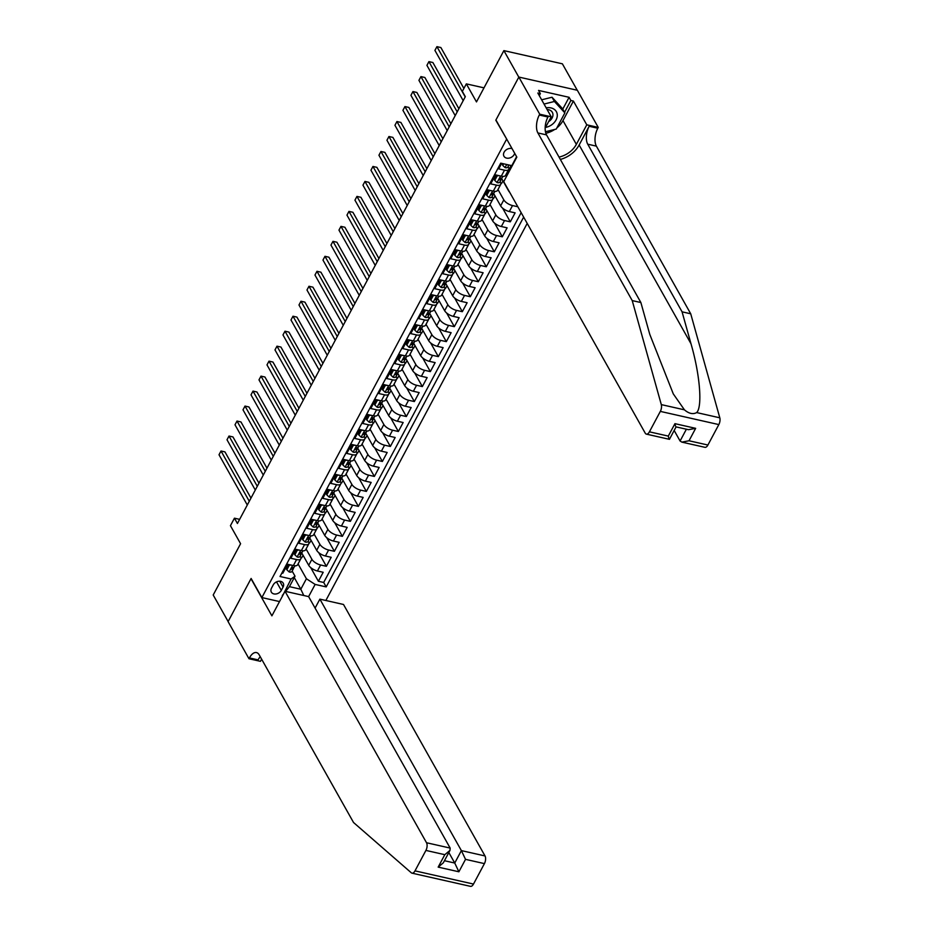 <?xml version="1.0" encoding="UTF-8"?>
<svg xmlns="http://www.w3.org/2000/svg" width="933" height="933" viewBox="0 0 933 933"><rect width="100%" height="100%" fill="white"/><g stroke="black" fill="none" stroke-linecap="round" stroke-linejoin="round"><path stroke-width="1.4" d="M512.042 148.604A5.983 4.537 150.6 0 0 504.112 152.172A5.983 4.537 150.6 0 0 503.96 156.254A5.983 4.537 150.6 0 0 508.986 158.143A5.983 4.537 150.6 0 0 514.235 154.458A5.983 4.537 150.6 0 0 514.689 153.315M577.247 90.244L562.377 63.817L503.878 50.615L518.806 77.147L495.808 120.205L506.841 139.367M325.862 600.49L527.203 223.407M506.561 139.297L261.87 597.575L251.117 578.472L228.13 621.53L213.202 595.009L240.586 543.717L230.439 525.676L234.44 518.188L237.425 523.495L465.322 96.67L462.336 91.364L466.337 83.877L476.483 101.919L503.878 50.615M501.662 163.368L498.723 168.885L504.496 170.179L501.289 176.174A7.476 3.137 28.1 0 0 505.499 175.451L508.707 169.456A7.476 3.137 -151.9 0 1 504.496 170.179M501.289 176.174L495.528 174.868L490.723 183.859L496.496 185.154L493.3 191.148A7.476 3.137 28.1 0 0 497.511 190.425L500.706 184.442A7.476 3.137 -151.9 0 1 496.496 185.154M493.3 191.148L487.527 189.842L482.734 198.834L488.495 200.14L485.3 206.123A7.476 3.137 28.1 0 0 489.51 205.4L492.706 199.417A7.476 3.137 -151.9 0 1 488.495 200.14M485.3 206.123L479.527 204.828L474.734 213.809L480.507 215.115L477.299 221.098A7.476 3.137 28.1 0 0 481.51 220.386L484.717 214.392A7.476 3.137 -151.9 0 1 480.507 215.115M477.299 221.098L471.538 219.803L466.733 228.783L472.506 230.089L469.311 236.084A7.476 3.137 28.1 0 0 473.521 235.361L476.716 229.366A7.476 3.137 -151.9 0 1 472.506 230.089M469.311 236.084L463.538 234.778L458.744 243.758L464.506 245.064L461.31 251.059A7.476 3.137 28.1 0 0 465.52 250.336L468.716 244.341A7.476 3.137 -151.9 0 1 464.506 245.064M461.31 251.059L455.537 249.752L450.744 258.744L456.517 260.039L453.31 266.033A7.476 3.137 28.1 0 0 457.52 265.31L460.727 259.316A7.476 3.137 -151.9 0 1 456.517 260.039M453.31 266.033L447.548 264.727L442.743 273.719L448.516 275.013L445.321 281.008A7.476 3.137 28.1 0 0 449.531 280.285L452.727 274.29A7.476 3.137 -151.9 0 1 448.516 275.013M445.321 281.008L439.548 279.702L434.755 288.694L440.516 289.988L437.32 295.983A7.476 3.137 28.1 0 0 441.531 295.26L444.726 289.277A7.476 3.137 -151.9 0 1 440.516 289.988M437.32 295.983L431.547 294.676L426.754 303.668L432.527 304.974L429.32 310.957A7.476 3.137 28.1 0 0 433.53 310.234L436.737 304.251A7.476 3.137 -151.9 0 1 432.527 304.974M429.32 310.957L423.559 309.663L418.754 318.643L424.527 319.949L421.331 325.932A7.476 3.137 28.1 0 0 425.541 325.22L428.737 319.226A7.476 3.137 -151.9 0 1 424.527 319.949M421.331 325.932L415.558 324.637L410.765 333.617L416.526 334.924L413.331 340.918A7.476 3.137 28.1 0 0 417.541 340.195L420.736 334.201A7.476 3.137 -151.9 0 1 416.526 334.924M413.331 340.918L407.558 339.612L402.764 348.592L408.537 349.898L405.33 355.893A7.476 3.137 28.1 0 0 409.54 355.17L412.748 349.175A7.476 3.137 -151.9 0 1 408.537 349.898M405.33 355.893L399.569 354.587L394.764 363.567L400.537 364.873L397.341 370.868A7.476 3.137 28.1 0 0 401.552 370.144L404.747 364.15A7.476 3.137 -151.9 0 1 400.537 364.873M397.341 370.868L391.568 369.561L386.775 378.553L392.536 379.848L389.341 385.842A7.476 3.137 28.1 0 0 393.551 385.119L396.747 379.125A7.476 3.137 -151.9 0 1 392.536 379.848M389.341 385.842L383.568 384.536L378.775 393.528L384.548 394.822L381.34 400.817A7.476 3.137 28.1 0 0 385.551 400.094L388.758 394.111A7.476 3.137 -151.9 0 1 384.548 394.822M381.34 400.817L375.579 399.511L370.774 408.502L376.547 409.809L373.352 415.791A7.476 3.137 28.1 0 0 377.562 415.068L380.757 409.086A7.476 3.137 -151.9 0 1 376.547 409.809M373.352 415.791L367.579 414.497L362.785 423.477L368.547 424.783L365.351 430.766A7.476 3.137 28.1 0 0 369.561 430.043L372.757 424.06A7.476 3.137 -151.9 0 1 368.547 424.783M365.351 430.766L359.578 429.472L354.785 438.452L360.558 439.758L357.351 445.741A7.476 3.137 28.1 0 0 361.561 445.029L364.768 439.035A7.476 3.137 -151.9 0 1 360.558 439.758M357.351 445.741L351.589 444.446L346.784 453.426L352.557 454.733L349.362 460.727A7.476 3.137 28.1 0 0 353.572 460.004L356.768 454.009A7.476 3.137 -151.9 0 1 352.557 454.733M349.362 460.727L343.589 459.421L338.796 468.401L344.557 469.707L341.361 475.702A7.476 3.137 28.1 0 0 345.572 474.979L348.767 468.984A7.476 3.137 -151.9 0 1 344.557 469.707M341.361 475.702L335.588 474.396L330.795 483.387L336.568 484.682L333.361 490.676A7.476 3.137 28.1 0 0 337.571 489.953L340.778 483.959A7.476 3.137 -151.9 0 1 336.568 484.682M333.361 490.676L327.6 489.37L322.795 498.362L328.568 499.656L325.372 505.651A7.476 3.137 28.1 0 0 329.582 504.928L332.778 498.945A7.476 3.137 -151.9 0 1 328.568 499.656M325.372 505.651L319.599 504.345L314.806 513.337L320.567 514.643L317.372 520.626A7.476 3.137 28.1 0 0 321.582 519.903L324.777 513.92A7.476 3.137 -151.9 0 1 320.567 514.643M317.372 520.626L311.599 519.331L306.805 528.311L312.578 529.617L309.371 535.6A7.476 3.137 28.1 0 0 313.581 534.877L316.788 528.894A7.476 3.137 -151.9 0 1 312.578 529.617M309.371 535.6L303.61 534.306L298.805 543.286L304.578 544.592L301.382 550.575A7.476 3.137 28.1 0 0 305.592 549.864L308.788 543.869A7.476 3.137 -151.9 0 1 304.578 544.592M301.382 550.575L295.609 549.28L290.816 558.261L296.577 559.567A7.476 3.137 28.1 0 0 300.788 558.844A7.476 3.137 28.1 0 0 300.519 556.744L300.146 556.091M301.662 552.803L308.706 565.305A7.476 3.137 28.1 0 0 317.418 570.984L323.191 572.279L318.386 581.271L310.677 567.567M306.071 548.954L311.902 559.322A7.476 3.137 28.1 0 0 320.614 564.99L326.387 566.296L318.678 552.593M326.387 566.296L331.18 557.304L325.419 555.998A7.476 3.137 28.1 0 1 316.695 550.33L309.663 537.828M317.663 522.853L324.696 535.355A7.476 3.137 28.1 0 0 333.408 541.023L339.18 542.33L334.387 551.31L326.678 537.618M325.652 507.879L332.696 520.381A7.476 3.137 28.1 0 0 341.408 526.049L347.181 527.355L342.376 536.335L334.667 522.632M333.652 492.904L340.685 505.406A7.476 3.137 28.1 0 0 349.409 511.074L355.17 512.38L350.376 521.36L342.668 507.657M341.653 477.918L348.685 490.431A7.476 3.137 28.1 0 0 357.397 496.099L363.17 497.394L358.377 506.386L350.668 492.682M349.642 462.943L356.686 475.445A7.476 3.137 28.1 0 0 365.398 481.125L371.171 482.419L366.366 491.411L358.657 477.708M357.642 447.968L364.675 460.47A7.476 3.137 28.1 0 0 373.398 466.15L379.16 467.445L374.366 476.436L366.657 462.733M365.643 432.994L372.675 445.496A7.476 3.137 28.1 0 0 381.387 451.164L387.16 452.47L382.367 461.462L374.658 447.758M373.632 418.019L380.676 430.521A7.476 3.137 28.1 0 0 389.388 436.189L395.16 437.495L390.356 446.475L382.647 432.784M381.632 403.044L388.664 415.547A7.476 3.137 28.1 0 0 397.388 421.215L403.149 422.521L398.356 431.501L390.647 417.797M389.632 388.07L396.665 400.572A7.476 3.137 28.1 0 0 405.377 406.24L411.15 407.546L406.356 416.526L398.648 402.823M397.621 373.083L404.665 385.597A7.476 3.137 28.1 0 0 413.377 391.265L419.15 392.571L414.345 401.552L406.636 387.848M405.622 358.109L412.654 370.611A7.476 3.137 28.1 0 0 421.378 376.291L427.139 377.585L422.346 386.577L414.637 372.873M413.622 343.134L420.655 355.636A7.476 3.137 28.1 0 0 429.367 361.316L435.14 362.61L430.346 371.602L422.637 357.899M421.611 328.159L428.655 340.662A7.476 3.137 28.1 0 0 437.367 346.33L443.14 347.636L438.335 356.628L430.626 342.924M429.612 313.185L436.644 325.687A7.476 3.137 28.1 0 0 445.368 331.355L451.129 332.661L446.336 341.641L438.627 327.95M437.612 298.21L444.644 310.712A7.476 3.137 28.1 0 0 453.356 316.38L459.129 317.686L454.336 326.667L446.627 312.975M445.601 283.235L452.645 295.738A7.476 3.137 28.1 0 0 461.357 301.406L467.13 302.712L462.325 311.692L454.616 297.989M453.601 268.261L460.634 280.763A7.476 3.137 28.1 0 0 469.357 286.431L475.119 287.737L470.325 296.717L462.616 283.014M461.602 253.275L468.634 265.777A7.476 3.137 28.1 0 0 477.346 271.456L483.119 272.751L478.326 281.743L470.617 268.039M469.591 238.3L476.635 250.802A7.476 3.137 28.1 0 0 485.347 256.482L491.12 257.776L486.315 266.768L478.606 253.065M477.591 223.325L484.624 235.827A7.476 3.137 28.1 0 0 493.347 241.495L499.108 242.802L494.315 251.793L486.606 238.09M485.592 208.351L492.624 220.853A7.476 3.137 28.1 0 0 501.336 226.521L507.109 227.827L502.316 236.807L494.607 223.115M493.58 193.376L500.624 205.878A7.476 3.137 28.1 0 0 509.336 211.546L515.109 212.852L510.304 221.832L502.595 208.141M508.707 169.456A7.476 3.137 -151.9 0 0 508.427 167.369L508.065 166.704M500.706 184.442A7.476 3.137 -151.9 0 0 500.438 182.343L500.065 181.69M492.706 199.417A7.476 3.137 -151.9 0 0 492.437 197.318L492.064 196.665M484.717 214.392A7.476 3.137 -151.9 0 0 484.437 212.292L484.075 211.639M476.716 229.366A7.476 3.137 -151.9 0 0 476.448 227.267L476.075 226.614M468.716 244.341A7.476 3.137 -151.9 0 0 468.448 242.242L468.074 241.589M460.727 259.316A7.476 3.137 -151.9 0 0 460.447 257.228L460.086 256.563M452.727 274.29A7.476 3.137 -151.9 0 0 452.458 272.203L452.085 271.538M444.726 289.277A7.476 3.137 -151.9 0 0 444.458 287.177L444.085 286.524M436.737 304.251A7.476 3.137 -151.9 0 0 436.457 302.152L436.096 301.499M428.737 319.226A7.476 3.137 -151.9 0 0 428.469 317.127L428.095 316.474M420.736 334.201A7.476 3.137 -151.9 0 0 420.468 332.101L420.095 331.448M412.748 349.175A7.476 3.137 -151.9 0 0 412.468 347.076L412.106 346.423M404.747 364.15A7.476 3.137 -151.9 0 0 404.479 362.062L404.106 361.398M396.747 379.125A7.476 3.137 -151.9 0 0 396.478 377.037L396.105 376.372M388.758 394.111A7.476 3.137 -151.9 0 0 388.478 392.012L388.116 391.359M380.757 409.086A7.476 3.137 -151.9 0 0 380.489 406.986L380.116 406.333M372.757 424.06A7.476 3.137 -151.9 0 0 372.489 421.961L372.115 421.308M364.768 439.035A7.476 3.137 -151.9 0 0 364.488 436.936L364.127 436.282M356.768 454.009A7.476 3.137 -151.9 0 0 356.499 451.91L356.126 451.257M348.767 468.984A7.476 3.137 -151.9 0 0 348.499 466.897L348.126 466.232M340.778 483.959A7.476 3.137 -151.9 0 0 340.498 481.871L340.137 481.206M332.778 498.945A7.476 3.137 -151.9 0 0 332.51 496.846L332.136 496.193M324.777 513.92A7.476 3.137 -151.9 0 0 324.509 511.82L324.136 511.167M316.788 528.894A7.476 3.137 -151.9 0 0 316.509 526.795L316.147 526.142M308.788 543.869A7.476 3.137 -151.9 0 0 308.52 541.77L308.147 541.117M281.299 590.379L283.061 587.09A5.796 4.397 150.6 0 0 283.2 583.137A5.796 4.397 150.6 0 0 278.326 581.306A5.796 4.397 150.6 0 0 273.252 584.874L271.491 588.163A5.796 4.397 150.6 0 0 271.34 592.117A5.796 4.397 150.6 0 0 276.215 593.948A5.796 4.397 150.6 0 0 281.299 590.379L276.518 581.877M279.515 601.563L261.87 597.575M512.567 165.106L511.797 165.654L500.729 163.158L280.028 576.501L291.096 578.996L295.026 576.186L292.157 571.066M511.797 165.654L516.59 156.686M294.268 577.597L300.811 589.236L306.409 578.752L315.132 584.42L326.2 586.915L523.658 217.109M315.132 584.42L308.625 596.607L450.161 848.074L449.974 850.383L443.327 862.815L438.172 867.119L444.808 854.686L449.974 850.383M282.722 595.569L291.096 578.996M510.689 165.409L511.576 166.96M501.581 178.401L508.613 190.903A7.476 3.137 28.1 0 0 509.71 192.326M505.989 174.553L506.771 175.952M497.989 189.527L503.82 199.884L500.624 205.878M489.988 204.502L495.82 214.858L492.624 220.853M481.999 219.477L487.831 229.845L484.624 235.827M473.999 234.451L479.83 244.819L476.635 250.802M465.999 249.426L471.83 259.794L468.634 265.777M458.01 264.401L463.841 274.769L460.634 280.763M450.009 279.387L455.84 289.743L452.645 295.738M442.009 294.362L447.84 304.718L444.644 310.712M434.02 309.336L439.851 319.692L436.644 325.687M426.019 324.311L431.851 334.679L428.655 340.662M418.019 339.285L423.85 349.653L420.655 355.636M410.03 354.26L415.861 364.628L412.654 370.611M402.03 369.235L407.861 379.603L404.665 385.597M394.029 384.221L399.86 394.577L396.665 400.572M386.04 399.196L391.872 409.552L388.664 415.547M378.04 414.17L383.871 424.527L380.676 430.521M370.039 429.145L375.871 439.501L372.675 445.496M362.051 444.12L367.882 454.488L364.675 460.47M354.05 459.094L359.881 469.462L356.686 475.445M346.05 474.069L351.881 484.437L348.685 490.431M338.061 489.055L343.892 499.412L340.685 505.406M330.06 504.03L335.892 514.386L332.696 520.381M322.06 519.005L327.891 529.361L324.696 535.355M314.071 533.979L319.902 544.336L316.695 550.33M318.386 581.271L323.693 582.46L521.15 212.654M517.827 206.753L512.532 205.563A7.476 3.137 -151.9 0 1 503.82 199.884M510.304 221.832L504.531 220.538A7.476 3.137 -151.9 0 1 495.82 214.858M502.316 236.807L496.543 235.513A7.476 3.137 -151.9 0 1 487.831 229.845M494.315 251.793L488.542 250.487A7.476 3.137 -151.9 0 1 479.83 244.819M486.315 266.768L480.542 265.462A7.476 3.137 -151.9 0 1 471.83 259.794M478.326 281.743L472.553 280.436A7.476 3.137 -151.9 0 1 463.841 274.769M470.325 296.717L464.552 295.411A7.476 3.137 -151.9 0 1 455.84 289.743M462.325 311.692L456.552 310.397A7.476 3.137 -151.9 0 1 447.84 304.718M454.336 326.667L448.563 325.372A7.476 3.137 -151.9 0 1 439.851 319.692M446.336 341.641L440.563 340.347A7.476 3.137 -151.9 0 1 431.851 334.679M438.335 356.628L432.562 355.321A7.476 3.137 -151.9 0 1 423.85 349.653M430.346 371.602L424.573 370.296A7.476 3.137 -151.9 0 1 415.861 364.628M422.346 386.577L416.573 385.271A7.476 3.137 -151.9 0 1 407.861 379.603M414.345 401.552L408.572 400.245A7.476 3.137 -151.9 0 1 399.86 394.577M406.356 416.526L400.584 415.22A7.476 3.137 -151.9 0 1 391.872 409.552M398.356 431.501L392.583 430.206A7.476 3.137 -151.9 0 1 383.871 424.527M390.356 446.475L384.583 445.181A7.476 3.137 -151.9 0 1 375.871 439.501M382.367 461.462L376.594 460.156A7.476 3.137 -151.9 0 1 367.882 454.488M374.366 476.436L368.593 475.13A7.476 3.137 -151.9 0 1 359.881 469.462M366.366 491.411L360.593 490.105A7.476 3.137 -151.9 0 1 351.881 484.437M358.377 506.386L352.604 505.08A7.476 3.137 -151.9 0 1 343.892 499.412M350.376 521.36L344.604 520.054A7.476 3.137 -151.9 0 1 335.892 514.386M342.376 536.335L336.603 535.041A7.476 3.137 -151.9 0 1 327.891 529.361M334.387 551.31L328.614 550.015A7.476 3.137 -151.9 0 1 319.902 544.336M281.883 573.025L282.816 573.235L287.609 564.255L293.382 565.561A7.476 3.137 28.1 0 0 297.592 564.838L300.788 558.844M295.026 576.186L289.428 586.659L300.811 589.236L303.785 595.511M298.07 563.929L306.409 578.752M483.994 87.854L466.337 83.877M239.629 519.354L234.44 518.188M323.693 582.46L326.2 586.915M303.062 555.275L301.721 557.771L300.869 557.584M311.051 540.3L309.721 542.796L308.87 542.609M319.051 525.314L317.71 527.821L316.87 527.635M327.051 510.339L325.71 512.847L324.859 512.66M335.04 495.365L333.711 497.872L332.859 497.674M343.041 480.39L341.7 482.897L340.86 482.699M351.041 465.415L349.7 467.911L348.849 467.725M359.03 450.441L357.701 452.937L356.849 452.75M367.031 435.466L365.689 437.962L364.85 437.775M375.019 420.48L373.69 422.987L372.838 422.801M383.02 405.505L381.69 408.013L380.839 407.826M391.02 390.53L389.679 393.038L388.839 392.84M399.009 375.556L397.68 378.063L396.828 377.865M407.01 360.581L405.68 363.089L404.829 362.89M415.01 345.607L413.669 348.102L412.829 347.916M422.999 330.632L421.669 333.128L420.818 332.941M430.999 315.646L429.67 318.153L428.818 317.966M439 300.671L437.659 303.178L436.819 302.992M446.989 285.696L445.659 288.204L444.808 288.005M454.989 270.722L453.66 273.229L452.808 273.031M462.99 255.747L461.648 258.254L460.809 258.056M470.978 240.772L469.649 243.268L468.798 243.081M478.979 225.798L477.649 228.293L476.798 228.107M486.979 210.811L485.638 213.319L484.798 213.132M494.968 195.837L493.639 198.344L492.787 198.158M502.969 180.862L501.639 183.369L500.788 183.171M510.969 165.887L509.628 168.395L508.788 168.197M289.428 586.659L285.591 591.405M283.679 593.761L282.302 595.476M290.816 564.978L289.253 565.293L286.851 569.783L289.218 571.987A4.957 2.076 28.1 0 0 291.924 571.497A4.957 2.076 28.1 0 0 292.006 571.264M288.215 564.395L286.081 568.407L286.851 569.783M250.965 498.117L224.958 451.899L221.016 451.012L249.286 501.266M219.01 454.756L221.016 451.012L219.01 454.756L247.292 505.01M294.49 566.623A4.957 2.076 -151.9 0 1 294.408 566.856A4.957 2.076 -151.9 0 1 292.81 567.486L291.842 569.282A4.957 2.076 28.1 0 0 293.44 568.652A4.957 2.076 28.1 0 0 293.522 568.43L293.767 567.357M291.399 569.037L291.376 568.454M289.253 565.293L288.822 564.523M545.525 127.424A12.152 9.225 150.6 0 0 552.079 124.521A12.152 9.225 150.6 0 0 556.873 112.788A12.152 9.225 150.6 0 0 546.167 107.843M548.627 121.617A8.315 6.309 150.6 0 0 549.385 121.092A8.315 6.309 150.6 0 0 552.324 112.31A8.315 6.309 150.6 0 0 547.123 109.546M541.641 99.808L552.021 97.23L562.494 108.648L564.873 112.893L556.243 129.069L545.455 131.751M544.032 104.053L554.412 101.475L564.873 112.893M552.021 97.23L554.412 101.475M445.624 880.74L411.966 873.148A5.61 2.799 -77.3 0 0 414.998 870.862L473.498 884.064A5.61 2.799 102.7 0 1 470.477 886.35L445.624 880.74M308.648 596.607L285.008 591.277L426.521 842.744L450.161 848.074M261.613 659.153L260.447 661.334L248.983 658.745L228.084 621.611L251 578.705L271.9 615.838L285.008 591.277M411.966 873.148A5.61 2.799 -77.3 0 1 411.301 872.798L353.537 822.509L259.199 654.861A13.085 6.519 -77.3 0 0 256.482 652.575A13.085 6.519 -77.3 0 0 249.426 657.917L248.983 658.745M444.808 854.686L425.914 850.418L414.998 870.862M315.097 608.083L319.879 599.138L343.507 604.479L485.02 855.946A5.61 2.799 102.7 0 1 484.414 863.62L473.498 884.064M319.879 599.138L461.38 850.604L485.02 855.946M425.914 850.418A5.61 2.799 -77.3 0 0 426.521 842.744M260.249 656.727A13.085 6.519 -77.3 0 0 258.079 659.876L249.426 657.917M448.831 852.517L454.744 863.037L461.38 850.604L465.52 859.351L458.884 871.784L454.744 863.037L444.458 860.716M560.348 159.438A24.351 18.485 150.6 0 0 579.148 145L589.143 126.282L597.808 128.229L598.24 127.401L577.34 90.268L518.841 77.066L495.936 119.972L516.835 157.117L503.715 181.678L645.228 433.145A5.61 2.799 -77.3 0 0 646.394 434.125A5.61 2.799 -77.3 0 0 649.415 431.827L660.331 411.395A5.61 2.799 -77.3 0 0 661.299 404.607L632.224 300.589L537.886 132.941A13.085 6.519 102.7 0 1 539.297 115.027L539.74 114.211L518.841 77.066M632.224 300.589L640.878 302.537L649.8 334.434L673.299 393.913L684.437 409.832C688.881 413.634 692.962 414.555 696.671 412.584C702.607 406.823 699.925 374.308 690.98 343.729L682.07 311.832L587.732 144.183A13.085 6.519 102.7 0 1 589.143 126.282M674.174 430.486L680.087 441.006L686.385 429.215M682.07 311.832L690.723 313.791L596.385 146.143A13.085 6.519 102.7 0 1 597.808 128.229M539.297 115.027L547.963 116.987A13.085 6.519 102.7 0 0 546.54 134.9L640.878 302.537M649.415 431.827L668.308 436.096L674.944 423.664L695.656 428.34L689.02 440.773L707.914 445.029L718.83 424.585L660.331 411.395M696.671 412.584L719.798 417.809L690.723 313.791M539.74 114.211L551.205 116.788L537.828 93.032L540.359 93.592L539.286 95.609M562.762 109.138L569.083 97.3L538.563 90.419L540.359 93.592M569.083 97.3L570.879 100.484L573.398 101.056L586.775 124.824L598.24 127.401M559.03 157.094A21.039 15.966 150.6 0 0 576.349 144.358L586.775 124.824M551.205 116.788L545.152 128.124M719.798 417.809A5.61 2.799 102.7 0 1 718.83 424.585M707.914 445.029A5.61 2.799 102.7 0 1 704.893 447.315L681.848 442.125L680.087 441.006M573.398 101.056L562.972 120.602A21.039 15.966 -29.4 0 1 556.896 127.856M554.738 129.442A21.039 15.966 -29.4 0 1 545.84 133.291M564.558 112.322L570.879 100.484M668.308 436.096L668.868 438.475M695.656 428.34L688.484 429.693L676.075 426.894L669.439 439.326L646.394 434.125M674.944 423.664L675.504 426.043M689.02 440.773L681.848 442.125M298.817 550.004L297.242 550.307L294.851 554.808L297.207 557.013A4.957 2.076 28.1 0 0 299.925 556.523A4.957 2.076 28.1 0 0 300.006 556.29M296.216 549.409L294.07 553.421L294.851 554.808M258.966 483.142L232.958 436.924L229.005 436.038L257.286 486.291M227.011 439.781L229.005 436.038L227.011 439.781L255.292 490.035M302.479 551.648A4.957 2.076 -151.9 0 1 302.397 551.881A4.957 2.076 -151.9 0 1 300.799 552.511L299.843 554.307A4.957 2.076 28.1 0 0 301.441 553.677A4.957 2.076 28.1 0 0 301.522 553.444L301.767 552.383M297.242 550.307L296.822 549.549M306.817 535.029L305.243 535.332L302.84 539.834L305.208 542.038A4.957 2.076 28.1 0 0 307.913 541.548A4.957 2.076 28.1 0 0 307.995 541.315M304.205 534.434L302.07 538.446L302.84 539.834M266.966 468.168L240.959 421.949L237.005 421.051L265.287 471.305M234.999 424.795L237.005 421.051L234.999 424.795L263.281 475.049M310.479 536.673A4.957 2.076 -151.9 0 1 310.397 536.907A4.957 2.076 -151.9 0 1 308.8 537.536L307.843 539.332A4.957 2.076 28.1 0 0 309.441 538.703A4.957 2.076 28.1 0 0 309.523 538.469L309.756 537.396M307.4 539.076L307.365 538.493M305.243 535.332L304.811 534.574M314.806 520.054L313.243 520.357L310.841 524.847L313.208 527.063A4.957 2.076 28.1 0 0 315.914 526.562A4.957 2.076 28.1 0 0 315.995 526.34M312.205 519.459L310.071 523.471L310.841 524.847M274.955 453.181L248.948 406.975L245.006 406.077L273.276 456.33M243 409.82L245.006 406.077L243 409.82L271.281 460.074M318.48 521.699A4.957 2.076 -151.9 0 1 318.398 521.92A4.957 2.076 -151.9 0 1 316.8 522.562L315.832 524.358A4.957 2.076 28.1 0 0 317.43 523.728A4.957 2.076 28.1 0 0 317.512 523.495L317.756 522.422M315.389 524.101L315.366 523.518M313.243 520.357L312.812 519.599M322.806 505.068L321.232 505.383L318.841 509.873L321.197 512.089A4.957 2.076 28.1 0 0 323.914 511.587A4.957 2.076 28.1 0 0 323.996 511.366M320.206 504.485L318.06 508.497L318.841 509.873M282.956 438.207L256.948 392L252.995 391.102L281.276 441.356M251 394.846L252.995 391.102L251 394.846L279.282 445.099M326.468 506.724A4.957 2.076 -151.9 0 1 326.387 506.946A4.957 2.076 -151.9 0 1 324.789 507.575L323.833 509.383A4.957 2.076 28.1 0 0 325.43 508.742A4.957 2.076 28.1 0 0 325.512 508.52L325.757 507.447M323.389 509.126L323.366 508.543M321.232 505.383L320.812 504.625M330.807 490.093L329.232 490.408L326.83 494.898L329.197 497.114A4.957 2.076 28.1 0 0 331.903 496.613A4.957 2.076 28.1 0 0 331.985 496.391M328.194 489.51L326.06 493.522L326.83 494.898M290.956 423.232L264.949 377.014L260.995 376.127L289.277 426.381M258.989 379.871L260.995 376.127L258.989 379.871L287.271 430.125M334.469 491.749A4.957 2.076 -151.9 0 1 334.387 491.971A4.957 2.076 -151.9 0 1 332.789 492.601L331.833 494.397A4.957 2.076 28.1 0 0 333.431 493.767A4.957 2.076 28.1 0 0 333.513 493.545L333.746 492.472M331.39 494.152L331.355 493.569M329.232 490.408L328.801 489.65M338.796 475.119L337.233 475.433L334.83 479.924L337.198 482.139A4.957 2.076 28.1 0 0 339.904 481.638A4.957 2.076 28.1 0 0 339.985 481.416M336.195 474.535L334.061 478.547L334.83 479.924M298.945 408.257L272.937 362.039L268.996 361.153L297.265 411.406M266.99 364.896L268.996 361.153L266.99 364.896L295.271 415.15M342.469 476.775A4.957 2.076 -151.9 0 1 342.388 476.996A4.957 2.076 -151.9 0 1 340.79 477.626L339.822 479.422A4.957 2.076 28.1 0 0 341.42 478.792A4.957 2.076 28.1 0 0 341.501 478.571L341.746 477.498M339.379 479.177L339.355 478.594M337.233 475.433L336.801 474.675M346.796 460.144L345.222 460.459L342.831 464.949L345.187 467.153A4.957 2.076 28.1 0 0 347.904 466.663A4.957 2.076 28.1 0 0 347.986 466.442M344.195 459.561L342.049 463.573L342.831 464.949M306.945 393.283L280.938 347.064L276.984 346.178L305.266 396.432M274.99 349.922L276.984 346.178L274.99 349.922L303.272 400.175M350.458 461.788A4.957 2.076 -151.9 0 1 350.376 462.022A4.957 2.076 -151.9 0 1 348.779 462.651L347.822 464.447A4.957 2.076 28.1 0 0 349.42 463.818A4.957 2.076 28.1 0 0 349.502 463.596L349.747 462.523M347.379 464.202L347.356 463.619M345.222 460.459L344.802 459.689M354.797 445.169L353.222 445.473L350.82 449.974L353.187 452.178A4.957 2.076 28.1 0 0 355.893 451.689A4.957 2.076 28.1 0 0 355.974 451.455M352.184 444.586L350.05 448.586L350.82 449.974M314.946 378.308L288.938 332.09L284.985 331.203L313.266 381.457M282.979 334.947L284.985 331.203L282.979 334.947L311.26 385.201M358.459 446.814A4.957 2.076 -151.9 0 1 358.377 447.047A4.957 2.076 -151.9 0 1 356.779 447.677L355.823 449.473A4.957 2.076 28.1 0 0 357.421 448.843A4.957 2.076 28.1 0 0 357.502 448.61L357.736 447.548M353.222 445.473L352.791 444.714M362.785 430.195L361.223 430.498L358.82 435L361.188 437.204A4.957 2.076 28.1 0 0 363.893 436.714A4.957 2.076 28.1 0 0 363.975 436.481M360.185 429.6L358.05 433.612L358.82 435M322.935 363.334L296.927 317.115L292.985 316.217L321.255 366.471M290.979 319.972L292.985 316.217L290.979 319.972L319.261 370.214M366.459 431.839A4.957 2.076 -151.9 0 1 366.377 432.072A4.957 2.076 -151.9 0 1 364.78 432.702L363.812 434.498A4.957 2.076 28.1 0 0 365.409 433.868A4.957 2.076 28.1 0 0 365.491 433.635L365.736 432.562M361.223 430.498L360.791 429.74M370.786 415.22L369.211 415.523L366.821 420.013L369.176 422.229A4.957 2.076 28.1 0 0 371.894 421.739A4.957 2.076 28.1 0 0 371.975 421.506M368.185 414.625L366.039 418.637L366.821 420.013M330.935 348.347L304.928 302.14L300.974 301.242L329.256 351.496M298.98 304.986L300.974 301.242L298.98 304.986L327.261 355.24M374.448 416.864A4.957 2.076 -151.9 0 1 374.366 417.086A4.957 2.076 -151.9 0 1 372.768 417.727L371.812 419.523A4.957 2.076 28.1 0 0 373.41 418.894A4.957 2.076 28.1 0 0 373.492 418.66L373.736 417.587M371.369 419.267L371.346 418.684M369.211 415.523L368.792 414.765M378.786 400.234L377.212 400.549L374.809 405.039L377.177 407.255A4.957 2.076 28.1 0 0 379.883 406.753A4.957 2.076 28.1 0 0 379.964 406.531M376.174 399.651L374.04 403.662L374.809 405.039M338.936 333.373L312.928 287.166L308.975 286.268L337.256 336.521M306.969 290.011L308.975 286.268L306.969 290.011L335.25 340.265M382.448 401.89A4.957 2.076 -151.9 0 1 382.367 402.111A4.957 2.076 -151.9 0 1 380.769 402.753L379.813 404.549A4.957 2.076 28.1 0 0 381.41 403.907A4.957 2.076 28.1 0 0 381.492 403.686L381.725 402.613M379.369 404.292L379.334 403.709M377.212 400.549L376.78 399.791M386.775 385.259L385.212 385.574L382.81 390.064L385.177 392.28A4.957 2.076 28.1 0 0 387.883 391.778A4.957 2.076 28.1 0 0 387.965 391.557M384.174 384.676L382.04 388.688L382.81 390.064M346.924 318.398L320.917 272.191L316.975 271.293L345.245 321.547M314.969 275.037L316.975 271.293L314.969 275.037L343.251 325.29M390.449 386.915A4.957 2.076 -151.9 0 1 390.367 387.137A4.957 2.076 -151.9 0 1 388.769 387.766L387.801 389.562A4.957 2.076 28.1 0 0 389.399 388.933A4.957 2.076 28.1 0 0 389.481 388.711L389.726 387.638M387.358 389.318L387.335 388.734M385.212 385.574L384.781 384.816M394.776 370.284L393.201 370.599L390.81 375.089L393.166 377.305A4.957 2.076 28.1 0 0 395.884 376.804A4.957 2.076 28.1 0 0 395.965 376.582M392.175 369.701L390.029 373.713L390.81 375.089M354.925 303.423L328.917 257.205L324.964 256.318L353.245 306.572M322.97 260.062L324.964 256.318L322.97 260.062L351.251 310.316M398.438 371.94A4.957 2.076 -151.9 0 1 398.356 372.162A4.957 2.076 -151.9 0 1 396.758 372.792L395.802 374.588A4.957 2.076 28.1 0 0 397.4 373.958A4.957 2.076 28.1 0 0 397.481 373.736L397.726 372.664M395.359 374.343L395.335 373.76M393.201 370.599L392.781 369.841M402.776 355.31L401.202 355.625L398.799 360.115L401.167 362.319A4.957 2.076 28.1 0 0 403.872 361.829A4.957 2.076 28.1 0 0 403.954 361.607M400.164 354.727L398.029 358.739L398.799 360.115M362.925 288.449L336.918 242.23L332.964 241.344L361.246 291.597M330.958 245.087L332.964 241.344L330.958 245.087L359.24 295.341M406.438 356.954A4.957 2.076 -151.9 0 1 406.356 357.187A4.957 2.076 -151.9 0 1 404.759 357.817L403.802 359.613A4.957 2.076 28.1 0 0 405.4 358.983A4.957 2.076 28.1 0 0 405.482 358.762L405.715 357.689M403.359 359.368L403.324 358.785M401.202 355.625L400.77 354.855M410.765 340.335L409.202 340.65L406.8 345.14L409.167 347.344A4.957 2.076 28.1 0 0 411.873 346.854A4.957 2.076 28.1 0 0 411.954 346.621M408.164 339.752L406.03 343.752L406.8 345.14M370.914 273.474L344.907 227.255L340.965 226.369L369.235 276.623M338.959 230.113L340.965 226.369L338.959 230.113L367.24 280.367M414.439 341.979A4.957 2.076 -151.9 0 1 414.357 342.213A4.957 2.076 -151.9 0 1 412.759 342.843L411.791 344.639A4.957 2.076 28.1 0 0 413.389 344.009A4.957 2.076 28.1 0 0 413.471 343.776L413.716 342.714M409.202 340.65L408.771 339.88M418.765 325.36L417.191 325.664L414.8 330.165L417.156 332.37A4.957 2.076 28.1 0 0 419.873 331.88A4.957 2.076 28.1 0 0 419.955 331.647M416.165 324.766L414.019 328.778L414.8 330.165M378.915 258.499L352.907 212.281L348.954 211.394L377.235 261.637M346.959 215.138L348.954 211.394L346.959 215.138L375.241 265.392M422.427 327.005A4.957 2.076 -151.9 0 1 422.346 327.238A4.957 2.076 -151.9 0 1 420.748 327.868L419.792 329.664A4.957 2.076 28.1 0 0 421.389 329.034A4.957 2.076 28.1 0 0 421.471 328.801L421.716 327.728M417.191 325.664L416.771 324.906M426.766 310.386L425.191 310.689L422.789 315.179L425.156 317.395A4.957 2.076 28.1 0 0 427.862 316.905A4.957 2.076 28.1 0 0 427.944 316.672M424.153 309.791L422.019 313.803L422.789 315.179M386.915 243.525L360.908 197.306L356.954 196.408L385.236 246.662M354.948 200.152L356.954 196.408L354.948 200.152L383.23 250.406M430.428 312.03A4.957 2.076 -151.9 0 1 430.346 312.252A4.957 2.076 -151.9 0 1 428.748 312.893L427.792 314.689A4.957 2.076 28.1 0 0 429.39 314.059A4.957 2.076 28.1 0 0 429.472 313.826L429.705 312.753M427.349 314.433L427.314 313.85M425.191 310.689L424.76 309.931M434.755 295.399L433.192 295.714L430.789 300.204L433.157 302.42A4.957 2.076 28.1 0 0 435.863 301.919A4.957 2.076 28.1 0 0 435.944 301.697M432.154 294.816L430.02 298.828L430.789 300.204M394.904 228.538L368.897 182.332L364.955 181.434L393.225 231.687M362.949 185.177L364.955 181.434L362.949 185.177L391.23 235.431M438.428 297.056A4.957 2.076 -151.9 0 1 438.347 297.277A4.957 2.076 -151.9 0 1 436.749 297.919L435.781 299.715A4.957 2.076 28.1 0 0 437.379 299.073A4.957 2.076 28.1 0 0 437.46 298.852L437.705 297.779M435.338 299.458L435.314 298.875M433.192 295.714L432.76 294.956M442.755 280.425L441.181 280.74L438.79 285.23L441.146 287.446A4.957 2.076 28.1 0 0 443.863 286.944A4.957 2.076 28.1 0 0 443.945 286.723M440.154 279.842L438.009 283.854L438.79 285.23M402.904 213.564L376.897 167.357L372.943 166.459L401.225 216.713M370.949 170.203L372.943 166.459L370.949 170.203L399.231 220.456M446.417 282.081A4.957 2.076 -151.9 0 1 446.336 282.302A4.957 2.076 -151.9 0 1 444.738 282.932L443.781 284.74A4.957 2.076 28.1 0 0 445.379 284.099A4.957 2.076 28.1 0 0 445.461 283.877L445.706 282.804M443.338 284.483L443.315 283.9M441.181 280.74L440.761 279.982M450.756 265.45L449.181 265.765L446.779 270.255L449.146 272.471A4.957 2.076 28.1 0 0 451.852 271.969A4.957 2.076 28.1 0 0 451.934 271.748M448.143 264.867L446.009 268.879L446.779 270.255M410.905 198.589L384.897 152.371L380.944 151.484L409.225 201.738M378.938 155.228L380.944 151.484L378.938 155.228L407.22 205.482M454.418 267.106A4.957 2.076 -151.9 0 1 454.336 267.328A4.957 2.076 -151.9 0 1 452.738 267.958L451.782 269.754A4.957 2.076 28.1 0 0 453.38 269.124A4.957 2.076 28.1 0 0 453.461 268.902L453.695 267.829M451.339 269.509L451.304 268.926M449.181 265.765L448.75 265.007M458.744 250.476L457.182 250.79L454.779 255.28L457.147 257.485A4.957 2.076 28.1 0 0 459.852 256.995A4.957 2.076 28.1 0 0 459.934 256.773M456.144 249.892L453.998 253.904L454.779 255.28M418.894 183.614L392.886 137.396L388.944 136.51L417.214 186.763M386.938 140.253L388.944 136.51L386.938 140.253L415.22 190.507M462.418 252.132A4.957 2.076 -151.9 0 1 462.336 252.353A4.957 2.076 -151.9 0 1 460.739 252.983L459.771 254.779A4.957 2.076 28.1 0 0 461.369 254.149A4.957 2.076 28.1 0 0 461.45 253.928L461.695 252.855M459.328 254.534L459.304 253.951M457.182 250.79L456.75 250.021M466.745 235.501L465.17 235.816L462.78 240.306L465.135 242.51A4.957 2.076 28.1 0 0 467.853 242.02A4.957 2.076 28.1 0 0 467.934 241.787M464.144 234.918L461.998 238.93L462.78 240.306M426.894 168.64L400.887 122.421L396.933 121.535L425.215 171.789M394.939 125.279L396.933 121.535L394.939 125.279L423.22 175.532M470.407 237.145A4.957 2.076 -151.9 0 1 470.325 237.379A4.957 2.076 -151.9 0 1 468.728 238.008L467.771 239.804A4.957 2.076 28.1 0 0 469.369 239.175A4.957 2.076 28.1 0 0 469.451 238.941L469.696 237.88M467.328 239.559L467.305 238.976M465.17 235.816L464.751 235.046M474.745 220.526L473.171 220.829L470.768 225.331L473.136 227.535A4.957 2.076 28.1 0 0 475.842 227.046A4.957 2.076 28.1 0 0 475.923 226.812M472.133 219.931L469.999 223.943L470.768 225.331M434.895 153.665L408.887 107.447L404.934 106.56L433.215 156.814M402.928 110.304L404.934 106.56L402.928 110.304L431.209 160.558M478.407 222.171A4.957 2.076 -151.9 0 1 478.326 222.404A4.957 2.076 -151.9 0 1 476.728 223.034L475.772 224.83A4.957 2.076 28.1 0 0 477.369 224.2A4.957 2.076 28.1 0 0 477.451 223.967L477.684 222.894M473.171 220.829L472.739 220.071M482.734 205.552L481.171 205.855L478.769 210.357L481.136 212.561A4.957 2.076 28.1 0 0 483.842 212.071A4.957 2.076 28.1 0 0 483.924 211.838M480.133 204.957L477.988 208.969L478.769 210.357M442.883 138.69L416.876 92.472L412.934 91.574L441.204 141.828M410.928 95.318L412.934 91.574L410.928 95.318L439.21 145.571M486.408 207.196A4.957 2.076 -151.9 0 1 486.326 207.429A4.957 2.076 -151.9 0 1 484.728 208.059L483.761 209.855A4.957 2.076 28.1 0 0 485.358 209.225A4.957 2.076 28.1 0 0 485.44 208.992L485.685 207.919M483.317 209.598L483.294 209.015M481.171 205.855L480.74 205.097M490.735 190.577L489.16 190.88L486.769 195.37L489.125 197.586A4.957 2.076 28.1 0 0 491.843 197.085A4.957 2.076 28.1 0 0 491.924 196.863M488.134 189.982L485.988 193.994L486.769 195.37M450.884 123.704L424.877 77.497L420.923 76.599L449.205 126.853M418.929 80.343L420.923 76.599L418.929 80.343L447.21 130.597M494.397 192.221A4.957 2.076 -151.9 0 1 494.315 192.443A4.957 2.076 -151.9 0 1 492.717 193.084L491.761 194.88A4.957 2.076 28.1 0 0 493.359 194.239A4.957 2.076 28.1 0 0 493.44 194.017L493.685 192.944M491.318 194.624L491.294 194.041M489.16 190.88L488.74 190.122M498.735 175.591L497.161 175.905L494.758 180.396L497.126 182.611A4.957 2.076 28.1 0 0 499.831 182.11A4.957 2.076 28.1 0 0 499.913 181.888M496.123 175.007L493.989 179.019L494.758 180.396M458.884 108.729L432.877 62.523L428.923 61.625L457.205 111.878M426.917 65.368L428.923 61.625L426.917 65.368L455.199 115.622M502.397 177.247A4.957 2.076 -151.9 0 1 502.316 177.468A4.957 2.076 -151.9 0 1 500.718 178.098L499.761 179.906A4.957 2.076 28.1 0 0 501.359 179.264A4.957 2.076 28.1 0 0 501.441 179.043L501.674 177.97M499.318 179.649L499.283 179.066M497.161 175.905L496.729 175.147M503.622 163.811L502.759 165.421L505.126 167.637A4.957 2.076 28.1 0 0 507.832 167.135A4.957 2.076 28.1 0 0 507.914 166.914M502.269 163.508L502.759 165.421M463.888 88.448L440.866 47.536L436.924 46.65L465.194 96.904M434.918 50.394L436.924 46.65L434.918 50.394L463.2 100.647M507.307 164.674L507.75 164.919A4.957 2.076 28.1 0 0 508.368 164.884M311.902 559.322L308.706 565.305M320.614 564.99L317.418 570.984M512.532 205.563L509.336 211.546M504.531 220.538L501.336 226.521M496.543 235.513L493.347 241.495M488.542 250.487L485.347 256.482M480.542 265.462L477.346 271.456M472.553 280.436L469.357 286.431M464.552 295.411L461.357 301.406M456.552 310.397L453.356 316.38M448.563 325.372L445.368 331.355M440.563 340.347L437.367 346.33M432.562 355.321L429.367 361.316M424.573 370.296L421.378 376.291M416.573 385.271L413.377 391.265M408.572 400.245L405.377 406.24M400.584 415.22L397.388 421.215M392.583 430.206L389.388 436.189M384.583 445.181L381.387 451.164M376.594 460.156L373.398 466.15M368.593 475.13L365.398 481.125M360.593 490.105L357.397 496.099M352.604 505.08L349.409 511.074M344.604 520.054L341.408 526.049M336.603 535.041L333.408 541.023M328.614 550.015L325.419 555.998M296.577 559.567L293.382 565.561M279.748 581.212L283.061 587.09M292.647 565.386L289.16 571.941M484.414 863.62L465.52 859.351M458.884 871.784L438.172 867.119M690.98 343.729L579.148 145M587.732 144.183L596.385 146.143M546.54 134.9L537.886 132.941M661.299 404.607L684.437 409.832M562.972 120.602L576.349 144.358M300.648 550.412L297.149 556.966M308.648 535.437L305.149 541.98M316.637 520.462L313.15 527.005M324.637 505.488L321.139 512.03M332.638 490.513L329.139 497.056M340.627 475.538L337.14 482.081M348.627 460.552L345.128 467.106M356.628 445.577L353.129 452.132M364.616 430.603L361.129 437.145M372.617 415.628L369.118 422.171M380.617 400.654L377.119 407.196M388.606 385.679L385.119 392.222M396.607 370.704L393.108 377.247M404.607 355.718L401.108 362.272M412.596 340.743L409.109 347.298M420.596 325.769L417.098 332.311M428.597 310.794L425.098 317.337M436.586 295.819L433.099 302.362M444.586 280.845L441.087 287.387M452.587 265.87L449.088 272.413M460.575 250.884L457.088 257.438M468.576 235.909L465.077 242.463M476.576 220.934L473.078 227.489M484.565 205.96L481.078 212.502M492.566 190.985L489.067 197.528M500.566 176.01L497.067 182.553M506.701 164.5L505.068 167.578M291.924 571.497L293.44 568.652M294.408 566.856L294.98 565.783M299.925 556.523L301.441 553.677M302.397 551.881L302.968 550.808M307.913 541.548L309.441 538.703M310.397 536.907L310.969 535.834M315.914 526.562L317.43 523.728M318.398 521.92L318.969 520.859M323.914 511.587L325.43 508.742M326.387 506.946L326.958 505.873M331.903 496.613L333.431 493.767M334.387 491.971L334.959 490.898M339.904 481.638L341.42 478.792M342.388 476.996L342.959 475.923M347.904 466.663L349.42 463.818M350.376 462.022L350.948 460.949M355.893 451.689L357.421 448.843M358.377 447.047L358.948 445.974M363.893 436.714L365.409 433.868M366.377 432.072L366.949 430.999M371.894 421.739L373.41 418.894M374.366 417.086L374.938 416.025M379.883 406.753L381.41 403.907M382.367 402.111L382.938 401.038M387.883 391.778L389.399 388.933M390.367 387.137L390.939 386.064M395.884 376.804L397.4 373.958M398.356 372.162L398.927 371.089M403.872 361.829L405.4 358.983M406.356 357.187L406.928 356.114M411.873 346.854L413.389 344.009M414.357 342.213L414.928 341.14M419.873 331.88L421.389 329.034M422.346 327.238L422.917 326.165M427.862 316.905L429.39 314.059M430.346 312.252L430.918 311.19M435.863 301.919L437.379 299.073M438.347 297.277L438.918 296.216M443.863 286.944L445.379 284.099M446.336 282.302L446.907 281.23M451.852 271.969L453.38 269.124M454.336 267.328L454.907 266.255M459.852 256.995L461.369 254.149M462.336 252.353L462.908 251.28M467.853 242.02L469.369 239.175M470.325 237.379L470.897 236.306M475.842 227.046L477.369 224.2M478.326 222.404L478.897 221.331M483.842 212.071L485.358 209.225M486.326 207.429L486.898 206.356M491.843 197.085L493.359 194.239M494.315 192.443L494.887 191.382M499.831 182.11L501.359 179.264M502.316 177.468L502.887 176.395M507.832 167.135L508.963 165.013"/></g></svg>
